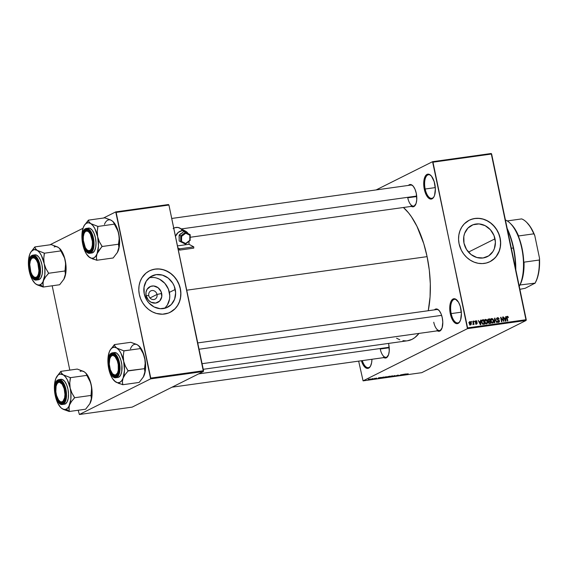 <?xml version="1.0" encoding="UTF-8"?>
<svg xmlns="http://www.w3.org/2000/svg" width="568" height="568" viewBox="0 0 568 568"><rect width="100%" height="100%" fill="white"/><g stroke="black" fill="none" stroke-linecap="round" stroke-linejoin="round"><path stroke-width="0.85" d="M425.162 189.016A11.914 5.325 -97.9 0 0 434.009 196.684A11.914 5.325 82.1 0 1 431.779 198.331A11.914 5.325 82.1 0 1 425.162 189.016L435.301 187.596L425.162 189.016A11.914 5.325 82.1 0 1 428.485 174.731A11.914 5.325 82.1 0 1 431.084 175.704A11.914 5.325 -97.9 0 0 425.716 177.372A11.914 5.325 -97.9 0 0 425.162 189.016L424.296 189.236L425.162 189.016M434.79 183.989A12.574 5.623 82.1 0 1 433.831 197.011A12.574 5.623 82.1 0 1 424.296 189.236L423.764 182.016L424.509 177.926L426.021 175.157L426.994 174.411L429.195 174.333L431.453 176.13L434.193 181.653L435.365 188.853L434.577 195.3L433.909 196.876L432.092 198.814L429.891 198.885L426.596 195.569L424.296 189.236A12.574 5.623 82.1 0 1 424.97 176.754A12.574 5.623 82.1 0 1 430.821 175.434A12.574 5.623 82.1 0 1 434.79 183.989M362.313 360.616A11.914 5.325 -97.9 0 0 370.577 366.012A11.914 5.325 82.1 0 1 368.348 367.659A11.914 5.325 82.1 0 1 362.313 360.616M371.941 359.274A12.574 5.623 82.1 0 1 370.4 366.339A12.574 5.623 82.1 0 1 361.418 360.744L364.202 366.424L366.459 368.213L367.588 368.419L368.66 368.142L370.471 366.211L371.621 362.711L371.941 359.274M451.184 313.6A11.914 5.325 -97.9 0 0 460.037 321.268A11.914 5.325 82.1 0 1 457.808 322.915A11.914 5.325 82.1 0 1 451.184 313.6L461.33 312.18L451.184 313.6A11.914 5.325 82.1 0 1 454.506 299.315A11.914 5.325 82.1 0 1 457.105 300.287A11.914 5.325 -97.9 0 0 451.745 301.956A11.914 5.325 -97.9 0 0 451.184 313.6L450.325 313.82L451.184 313.6M460.818 308.573A12.574 5.623 82.1 0 1 459.86 321.594A12.574 5.623 82.1 0 1 450.325 313.82L449.792 306.599L450.538 302.51L452.05 299.741L453.023 298.995L455.224 298.917L458.518 302.233L460.222 306.237L461.394 313.437L460.605 319.883L459.093 322.645L458.12 323.398L455.919 323.469L452.625 320.153L450.325 313.82A12.574 5.623 82.1 0 1 450.999 301.338A12.574 5.623 82.1 0 1 456.842 300.018A12.574 5.623 82.1 0 1 460.818 308.573M148.795 295.608A4.636 4.097 63.4 0 0 153.836 299.535A4.636 4.097 63.4 0 0 157.002 294.465L161.667 293.457A8.79 7.774 -116.6 0 1 155.66 303.071A8.79 7.774 -116.6 0 1 146.09 295.63L148.795 295.608A4.636 4.097 -116.6 0 1 150.825 290.894A4.636 4.097 -116.6 0 1 157.002 294.465A4.636 4.097 -116.6 0 1 154.972 299.18A4.636 4.097 -116.6 0 1 148.795 295.608L146.09 295.63L146.004 292.286L147.112 289.282L150.612 286.393L153.651 285.967L158.124 287.749L161.17 291.817L161.759 296.801L159.686 301.033L155.66 303.071L151.031 302.24L148.397 300.188L146.09 295.63A8.79 7.774 -116.6 0 1 152.096 286.016A8.79 7.774 -116.6 0 1 161.667 293.457L157.002 294.465L149.973 297.98L157.002 294.465A4.636 4.097 63.4 0 0 151.954 290.539A4.636 4.097 63.4 0 0 148.795 295.608M164.457 308.381A17.501 15.485 63.4 0 0 169.385 292.378L175.242 289.453A17.501 15.485 -116.6 0 1 167.56 307.267A17.501 15.485 -116.6 0 1 144.229 293.784L144.052 287.117L146.26 281.139L150.52 276.758L156.186 274.635L162.391 275.104L168.192 278.079L172.7 283.12L174.248 286.18L175.633 292.804L174.596 299.251L171.295 304.533L166.239 307.849L160.19 308.694L154.07 306.94L148.809 302.851L146.764 300.117L144.229 293.784A17.501 15.485 -116.6 0 1 151.904 275.963A17.501 15.485 -116.6 0 1 175.242 289.453L169.385 292.378A17.501 15.485 63.4 0 0 149.157 277.78M151.123 270.134L155.036 269.14L159.132 269.012L163.25 269.757L167.233 271.334L170.925 273.698L174.191 276.744L176.904 280.365L178.948 284.419L180.262 288.75L180.78 293.187L180.496 297.568L179.41 301.722L177.571 305.485L175.043 308.715L170.151 312.308A23.167 20.491 63.4 0 0 180.262 288.75L180.368 288.693A23.167 20.491 -116.6 0 1 170.208 312.279A23.167 20.491 -116.6 0 1 139.316 294.43L140.63 298.761L142.674 302.808L145.387 306.429L148.653 309.482L152.345 311.839L156.328 313.422L162.505 314.21L168.455 313.046L172.04 311.228L175.15 308.658L177.677 305.428L179.516 301.665L180.603 297.518L180.894 293.138L180.368 288.693L179.062 284.369L177.01 280.315L174.305 276.694L171.039 273.641L165.38 270.389L161.312 269.218L157.18 268.912L153.161 269.473L149.391 270.886L146.026 273.087L142.007 277.695L140.168 281.458L139.082 285.605L138.798 289.985L139.316 294.43A23.167 20.491 -116.6 0 1 149.476 270.844A23.167 20.491 -116.6 0 1 180.368 288.693L180.262 288.75A23.167 20.491 63.4 0 0 149.427 270.865M495.005 238.83A17.501 15.485 -116.6 0 1 487.33 256.651A17.501 15.485 -116.6 0 1 463.992 243.161L463.815 236.501L464.638 233.363L467.94 228.08L472.995 224.765L479.044 223.92L485.164 225.674L490.425 229.763L494.018 235.564L495.402 242.188L494.366 248.628L492.974 251.475L488.714 255.856L483.048 257.978L476.843 257.51L471.042 254.535L466.534 249.494L463.992 243.161A17.501 15.485 -116.6 0 1 471.674 225.34A17.501 15.485 -116.6 0 1 495.005 238.83L468.465 252.107L495.005 238.83M470.893 219.511L474.805 218.517L478.902 218.396L483.02 219.134L487.003 220.718L490.695 223.075L493.961 226.128L496.666 229.749L498.718 233.803L500.025 238.127L500.55 242.571L500.259 246.952L499.18 251.099L496.155 256.551L493.315 259.469L489.921 261.692A23.167 20.491 63.4 0 0 500.025 238.127L500.138 238.077A23.167 20.491 -116.6 0 1 489.978 261.663A23.167 20.491 -116.6 0 1 459.086 243.807L461.33 250.211L463.722 254.066L466.726 257.418L470.219 260.137L474.074 262.118L478.149 263.282L482.275 263.587L486.293 263.027L490.063 261.621L494.92 258.035L497.447 254.805L499.286 251.042L500.373 246.895L500.656 242.515L500.138 238.077L498.825 233.746L496.78 229.692L492.499 224.466L489.005 221.747L485.143 219.766L481.075 218.602L476.95 218.289L472.924 218.85L469.161 220.263L464.305 223.842L461.777 227.072L459.938 230.835L458.852 234.989L458.561 239.369L459.086 243.807A23.167 20.491 -116.6 0 1 469.246 220.221A23.167 20.491 -116.6 0 1 500.138 238.077L500.025 238.127A23.167 20.491 63.4 0 0 469.189 220.249M380.24 349.015A10.593 4.736 -97.9 0 0 388.086 355.859A10.593 4.736 82.1 0 1 386.126 357.293A10.593 4.736 82.1 0 1 380.24 349.015L389.222 347.758L380.24 349.015M383.357 357.265L385.395 358.053L386.354 357.804L388.576 354.659L389.243 350.996L388.768 344.535A11.253 5.027 82.1 0 0 388.505 343.42L388.768 344.535A11.253 5.027 82.1 0 1 387.909 356.193A11.253 5.027 82.1 0 1 383.854 357.606M407.753 197.792A10.593 4.736 -97.9 0 0 415.599 204.643A10.593 4.736 82.1 0 1 413.632 206.07A10.593 4.736 82.1 0 1 407.753 197.792L416.735 196.542L407.753 197.792M413.241 186.169L412.723 185.665A11.253 5.027 82.1 0 0 408.435 185.409L409.301 184.749L411.275 184.678L413.291 186.283L415.045 189.321L416.273 193.319A11.253 5.027 82.1 0 1 415.421 204.97A11.253 5.027 82.1 0 1 411.367 206.39M433.753 322.248A10.593 4.736 -97.9 0 0 441.599 329.092A10.593 4.736 82.1 0 1 439.632 330.526A10.593 4.736 82.1 0 1 433.753 322.248M434.428 309.872L435.301 309.205L437.275 309.134L439.291 310.739L441.045 313.77L442.273 317.775A11.253 5.027 82.1 0 1 441.421 329.426A11.253 5.027 82.1 0 1 437.367 330.846M186.723 290.198L427.093 256.637A70.169 31.361 -97.9 0 0 403.415 207.498L408.47 212.787L411.431 216.777L416.933 226.277L423.756 243.636L427.093 256.637L186.723 290.198M376.13 189.925L432.575 161.688L491.221 153.502L432.575 161.688L376.13 189.925M467.45 328.659L526.096 320.466L421.726 372.672L363.08 380.858L467.45 328.659L432.979 162.192L491.625 154.006L526.238 319.692L467.592 327.878L432.575 161.688L432.979 162.192L491.625 154.006L491.221 153.502L526.096 320.466L526.238 319.692L467.592 327.878L467.45 328.659L363.08 380.858L358.656 361.127L363.08 380.858L421.726 372.672L526.096 320.466L467.45 328.659M370.308 378.948L368.27 379.665L370.62 379.161M373.353 378.529L371.195 379.317L373.353 378.529M376.307 378.11L374.355 378.863L376.761 378.21M382.924 377.195L380.155 378.167L382.079 378.011L384.018 377.038L380.532 377.883L382.079 378.011L384.018 377.038L382.924 377.195M388.988 376.35L386.389 377.329L388.214 377.152L390.145 376.186L386.51 377.216L388.214 377.152L390.145 376.186L388.988 376.35M394.98 375.512L391.877 376.641L394.959 375.597L394.519 376.272L394.98 375.512L391.877 376.641L394.959 375.597L394.519 376.272L394.98 375.512M402.939 374.397L399.034 375.64L400.958 374.816L401.384 375.313L402.939 374.397L399.034 375.64L400.958 374.816L401.384 375.313L402.939 374.397M408.151 373.709L404.899 374.823L407.909 373.914M406.07 373.964L403.741 374.284L402.996 375.086L406.461 373.907L403.741 374.284L402.996 375.086L406.07 373.964M397.998 375.079L395.42 376.094L398.58 375.235M392.914 375.902L389.449 376.747L391.664 376.548L392.928 375.952L392.14 375.895L389.712 376.591L390.159 376.889L392.616 376.179M386.78 376.754L383.315 377.606L385.537 377.408L386.794 376.811L386.013 376.754L383.585 377.45L384.025 377.748L386.488 377.038M380.901 377.479L378.579 377.798L377.834 378.6L381.298 377.422L378.579 377.798L377.834 378.6L380.901 377.479M374.418 378.38L374.788 378.331L374.418 378.38M371.855 378.735L372.232 378.686L371.855 378.735M368.341 379.232L368.71 379.175L368.341 379.232M471.504 321.381L472.015 321.971L471.504 321.381M474.067 321.026L474.571 321.616L474.067 321.026M480.549 320.118L480.507 321.509L479.214 321.687L478.22 320.444L480.35 324.775L480.748 324.719L480.94 320.068L480.549 320.118L480.507 321.509L479.214 321.687L478.22 320.444L480.35 324.775L480.748 324.719L480.94 320.068L480.549 320.118M485.619 319.351L484.696 320.189L484.66 321.857L486.584 323.966L487.529 321.396L487.181 321.573L487.529 321.396L486.719 319.77L485.313 319.443L484.568 321.005L485.278 323.313L486.762 323.923L487.564 322.979L487.429 320.998L486.84 319.905L485.285 319.45M491.753 318.492L490.83 319.33L490.795 320.998L492.712 323.107L493.663 320.544L493.315 320.714L493.663 320.544L492.846 318.918L491.597 318.527L490.766 319.528L490.837 321.19L491.639 322.716L492.889 323.071L493.691 322.12L493.556 320.139L492.974 319.053L491.419 318.598M497.611 317.675L496.716 319.145L499.066 320.934L497.838 322.099L498.519 321.758L497.248 321.154L498.64 322.283L499.442 320.899L496.744 319.259L497.682 318.208L499.158 319.024L497.611 317.675L496.837 318.158L496.815 319.464L498.818 320.466L499.08 321.232L498.363 321.765L497.234 321.097L497.93 322.155L498.853 322.233L499.435 321.609L499.286 320.466L497.362 319.557L497.064 318.84L497.774 318.201L498.803 319.131L499.08 318.74L498.271 317.76L497.206 317.796M505.719 316.603L505.676 317.995L504.384 318.172L503.39 316.93L505.52 321.261L505.91 321.204L506.109 316.553L505.719 316.603L505.676 317.995L504.384 318.172L503.39 316.93L505.52 321.261L505.91 321.204L506.109 316.553L505.719 316.603M507.316 316.319L506.784 317.945L507.423 320.991L507.792 320.941L507.146 317.853L506.798 318.03L507.075 317.249L506.699 317.434L507.409 316.852L508.417 317.611L507.664 316.348L506.706 316.944L507.423 320.991L507.792 320.941L507.082 317.171L507.543 316.859L508.417 317.611L507.962 316.561L507.359 316.859L507.962 316.561L507.075 316.397M502.588 317.043L503.34 320.643L500.614 317.32L501.558 321.815L501.927 321.758L501.175 318.158L503.901 321.488L502.964 316.994L502.588 317.043L503.34 320.643L500.614 317.32L501.558 321.815L501.927 321.758L501.175 318.158L503.901 321.488L502.964 316.994L502.588 317.043M494.629 318.151L494.394 322.816L494.785 322.759L494.941 318.648L496.652 322.496L497.035 322.446L494.629 318.151L494.394 322.816L494.785 322.759L494.941 318.648L496.652 322.496L497.035 322.446L494.629 318.151M488.636 318.989L487.777 320.466L488.515 321.502L488.31 322.496L489.573 323.483L490.731 323.327L489.793 318.833L488.182 319.124L487.77 319.692L488.473 322.936L489.154 323.483L490.731 323.327L489.793 318.833L488.182 319.124M482.566 319.841L481.628 322.304L482.949 324.328L484.603 324.179L483.659 319.685L481.707 320.395L482.047 323.504L482.949 324.328L484.603 324.179L483.659 319.685L482.111 319.976M475.913 320.707L475.231 321.886L476.928 323.156L475.956 323.916L476.524 323.625L475.601 323.334L476.637 324.094L477.283 323.043L475.238 321.928L475.984 321.176L477.042 321.63L475.913 320.707L475.203 321.481L475.508 322.475L476.864 323.014L476.609 323.611L475.579 323.277L476.722 324.079L477.226 322.851L475.579 321.545L476.105 321.168L477.042 321.63L476.502 320.821L475.622 320.792M473.002 321.176L473.201 324.569L473.57 323.923L474.053 324.392L473.371 321.119L473.002 321.176L473.421 323.547L472.86 324.442L473.57 323.923L474.053 324.392L473.371 321.119L473.002 321.176M469.921 321.545L469.239 323.412L470.631 324.931L471.312 323.093L470.964 323.263L471.312 323.093L469.921 321.545L469.204 322.262L469.239 323.412L469.771 324.584L470.758 324.903L471.383 324.009L471.156 322.532L470.567 321.708L469.665 321.623M150.619 378.87L203.401 371.5L132.159 407.128L79.378 414.498L150.619 378.87L116.149 212.404L168.93 205.034L203.543 370.719L150.761 378.089L115.737 211.899L168.518 204.53L115.737 211.899L103.461 218.041L115.737 211.899L116.149 212.404L168.93 205.034L203.401 371.5L203.543 370.719L150.761 378.089L150.619 378.87L79.378 414.498L78.185 410.238L79.378 414.498L132.159 407.128L203.401 371.5L150.619 378.87M69.807 370.116L52.185 285.789L69.807 370.116M49.956 244.801L82.999 228.279L49.956 244.801M203.245 369.292L407.533 340.764A70.169 31.361 -97.9 0 0 419.006 333.409L414.846 337.584L412.048 339.344L407.49 340.772M428.258 310.724A70.169 31.361 -97.9 0 0 427.093 256.637L429.309 270.198L430.31 283.801L430.061 296.922L428.258 310.724M434.435 309.865A11.253 5.027 82.1 0 1 438.723 310.121A11.253 5.027 82.1 0 1 442.273 317.775L442.791 322.127L442.089 327.892L439.866 331.037L438.901 331.286L436.87 330.505M412.723 185.665A11.253 5.027 82.1 0 1 416.273 193.319L416.756 199.78L416.088 203.436L413.866 206.582L411.892 206.653L410.87 206.049M406.063 340.892L402.939 340.665M399.765 339.763L396.57 338.209M171.735 218.46L410.707 185.097A10.593 4.736 82.1 0 1 412.986 185.935M197.735 342.916L436.707 309.546A10.593 4.736 82.1 0 1 438.986 310.391M165.444 307.458L167.354 305.023L169.562 299.045L169.782 295.736L168.398 289.112L164.805 283.311L159.544 279.222L156.534 278.029M153.424 277.468L150.335 277.567M507.075 317.249L507.409 316.852M505.712 316.752L506.109 316.553L505.712 316.752M504.206 318.598L505.676 317.995L504.206 318.598M505.655 318.534L505.335 320.892L504.32 318.833L505.655 318.534L505.591 320.771L504.618 318.683L505.655 318.534M500.642 317.448L501.019 317.264L500.642 317.448M496.801 318.222L497.263 318.364M496.304 318.84L497.682 318.208M498.377 321.878L498.285 322.276M497.675 322.233L498.519 321.758M497.291 318.378L496.766 318.215M498.242 322.375L498.37 321.694M494.621 318.286L494.991 318.101L494.621 318.286M494.558 319.571L494.927 319.379L494.558 319.571M490.645 319.046L491.867 319.606M491.611 319.344L490.816 319.038M493.287 320.586L492.605 322.581L491.916 322.929L492.605 322.581L491.192 322.127L491.171 320.963L490.823 321.133L491.867 319.017L493.287 320.586L493.173 322.212L492.002 322.439L491.199 321.09L491.235 319.5L492.399 319.124L493.287 320.586M491.76 323.057L492.605 322.581M488.757 321.538L489.857 320.984L488.757 321.538M488.657 321.076L487.805 320.586L488.366 319.628L487.735 319.94L489.531 319.408L489.857 320.984L488.395 321.452L489.119 321.083L488.146 320.416L488.324 319.656L489.531 319.408L489.857 320.984L488.643 321.076M489.147 323.405L490.248 322.851L489.147 323.405M489.971 321.509L490.248 322.851L488.814 323.334L489.602 322.943L488.324 322.546L488.885 321.701L488.288 321.999L489.971 321.509L490.248 322.851L489.076 322.943L488.665 322.375L488.885 321.701L489.971 321.509M484.518 319.905L485.739 320.459M485.477 320.203L484.681 319.89M487.159 321.445L486.471 323.44L485.782 323.781L486.471 323.44L485.065 322.986L485.413 322.809L485.036 321.815L484.696 321.985L485.732 319.876L487.188 321.594L486.961 323.185L485.867 323.291L485.036 321.815L485.178 320.238L486.265 319.976L487.159 321.445M484.383 320.501L485.732 319.876M483.013 324.257L484.121 323.71L483.013 324.257M482.914 323.788L482.431 324.023L482.906 323.781L482.005 322.262L481.657 322.432L481.927 321.14L481.522 321.346L483.396 320.26L484.121 323.71L482.658 324.2L483.46 323.803L482.289 323.142L481.934 321.062L483.396 320.26L484.121 323.71L482.906 323.781M481.21 321.026L482.729 320.359M480.549 320.26L480.94 320.068L480.549 320.26M479.044 322.113L480.507 321.509L479.044 322.113M480.492 322.049L480.173 324.406L479.158 322.34L480.492 322.049L480.421 324.285L479.456 322.198L480.492 322.049M475.586 321.758L475.984 321.176M476.928 323.156L476.524 323.625M476.098 324.3L476.204 323.781M472.86 324.278L473.57 323.923L472.86 324.278M473.25 324.562L473.57 323.923M473.421 323.547L473.151 323.98M470.141 325.038L470.276 324.562M470.943 323.142L469.963 324.747L470.538 324.463L469.26 323.504L470.006 322.013L471 323.54L470.78 324.349L470.02 324.25L469.708 322.198L470.375 322.099L470.943 323.142M469.573 324.974L470.538 324.463M468.77 322.603L470.006 322.013M490.518 319.649L491.867 319.017M488.366 319.628L488.736 319.514M485.626 323.909L486.471 323.44M403.379 374.958L403.72 374.305L404.814 374.426L403.372 374.965M401.242 374.639L401.384 375.313L401.242 374.639M401.278 374.631L401.391 375.171L401.278 374.631M397.742 375.2L398.182 375.299M397.671 375.647L396.649 375.469M395.534 375.931L396.081 376.066M396.294 375.952L395.931 375.867M389.712 376.591L390.159 376.889M392.247 376.229L389.769 376.57L391.906 375.931L392.247 376.229L391.274 376.591L389.896 376.648L392.474 375.86M386.51 377.216L387.056 377.315M388.64 376.804L386.9 377.067L388.64 376.804M389.549 376.35L387.639 376.648L389.549 376.35M387.419 377.18L386.915 377.145M383.585 377.45L384.025 377.748M386.119 377.088L383.67 377.599L385.771 376.79L385.814 377.223L383.67 377.606L385.786 376.868M381.021 378.075L380.88 377.72L383.414 377.209L381.937 377.947L380.901 377.826L383.4 377.131L381.007 378.075M378.21 378.473L378.558 377.819L379.651 377.94L378.203 378.48M376.108 378.515L375.618 378.43M374.404 378.757L374.866 378.835M374.951 378.458L375.356 378.558M370.251 379.218L368.895 379.303L370.435 378.927M390.379 376.776L389.804 376.74M391.92 376.009L392.509 376.023M388.136 376.79L387.66 376.733M384.252 377.635L383.627 377.429M370.102 379.048L370.464 379.069M513.302 247.982A47.662 21.3 82.1 0 1 515.517 268.366A47.662 21.3 -97.9 0 0 513.302 247.982L511.321 248.259L513.302 247.982A47.662 21.3 -97.9 0 0 507.387 229.451A47.662 21.3 82.1 0 1 513.302 247.982L513.302 247.982M515.801 269.708A46.995 21.009 -97.9 0 0 513.614 248.038L515.091 257.126L515.801 269.708M507.188 228.492L511.377 239.334L513.614 248.038A46.995 21.009 -97.9 0 0 507.188 228.492M110.817 220.107L104.775 217.856L88.352 220.15L104.775 217.856L110.511 219.894L112.947 221.492L117.079 228.918L118.783 233.853L119.181 238.986L118.471 244.375L118.889 247.392L117.349 252.526L113.16 257.978L96.737 260.272L96.382 257.091L97.078 253.719L95.637 256.353L93.834 257.915L91.775 258.284L89.609 257.453A17.906 8.002 82.1 0 1 88.388 256.452L89.609 257.453L86.485 254.081L84.689 250.637L82.325 241.975L82.062 232.923L83.326 227.363A17.906 8.002 82.1 0 1 84.092 225.73A17.906 8.002 82.1 0 1 86.57 223.167L88.381 220.27A20.554 9.187 -97.9 0 0 88.288 220.313L84.142 225.638M84.092 225.73L88.288 220.313A20.554 9.187 82.1 0 1 88.381 220.27L86.57 223.167L88.629 222.791L90.795 223.622L89.048 221.96L88.473 220.221A20.554 9.187 -97.9 0 0 88.381 220.27A20.554 9.187 82.1 0 1 88.473 220.221L89.048 221.96L92.918 225.61L94.856 228.613L97.668 236.799L97.27 231.673L97.923 226.44L90.795 223.622A17.906 8.002 82.1 0 1 97.668 236.799L98.484 245.987L97.078 253.719L99.073 250.183L102.112 246.505L99.372 241.741L97.668 236.799A17.906 8.002 82.1 0 1 97.078 253.719A17.906 8.002 82.1 0 1 89.609 257.453L96.737 260.272L113.16 257.978L117.42 252.398A17.906 8.002 -97.9 0 0 118.194 250.765L117.413 252.412M90.589 251.056A10.593 4.736 -97.9 0 0 91.867 249.842A10.593 4.736 82.1 0 1 90.589 251.056A10.593 4.736 82.1 0 1 89.907 251.276A10.593 4.736 82.1 0 1 87.103 249.927A10.593 4.736 -97.9 0 0 90.589 251.056L90.135 251.78L90.589 251.056M84.653 232.355A10.593 4.736 82.1 0 1 86.293 230.509A10.593 4.736 -97.9 0 0 84.653 232.355A10.593 4.736 82.1 0 1 86.975 230.296A10.593 4.736 82.1 0 1 89.261 231.133A10.593 4.736 -97.9 0 0 86.293 230.509L85.576 229.948A11.253 5.027 82.1 0 1 88.998 230.864A11.253 5.027 82.1 0 1 92.84 240.172A11.253 5.027 82.1 0 1 91.689 250.176A11.253 5.027 82.1 0 1 90.135 251.78L88.168 251.851L85.221 248.883L83.695 245.298L82.807 241.038L82.687 236.749L83.354 233.093L84.703 230.615L86.535 229.699L88.565 230.487L90.489 232.852L92.016 236.43L92.903 240.69L92.79 246.924L91.76 250.055L90.135 251.78A11.253 5.027 82.1 0 1 83.162 243.21A11.253 5.027 82.1 0 1 85.576 229.948L86.293 230.509A10.593 4.736 82.1 0 1 86.975 230.296A10.593 4.736 82.1 0 1 89.261 231.133A10.593 4.736 -97.9 0 0 84.831 232.028L84.469 232.653A9.926 4.438 82.1 0 1 89.098 232.284A9.926 4.438 82.1 0 1 92.371 241.272L92.96 241.237L92.371 241.272L92.371 245.007L91.689 248.117L90.426 250.119L88.764 250.708L86.968 249.806L85.306 247.541L83.34 240.456A9.926 4.438 82.1 0 1 84.469 232.653M91.675 253.016L92.747 252.739A12.574 5.623 -97.9 0 1 91.938 252.994L89.943 253.271L90.759 253.016L90.326 252.682C88.061 254.556 85.548 251.461 82.772 243.409C81.977 234.364 82.843 229.578 85.385 229.046L85.662 228.613A12.574 5.623 82.1 0 1 86.471 228.357A12.574 5.623 82.1 0 1 93.628 239.114A12.574 5.623 82.1 0 1 90.759 253.016A12.574 5.623 82.1 0 1 89.943 253.271C83.006 254.826 78.987 231.261 85.562 228.648L83.631 230.92L82.516 234.307L82.388 241.052L83.354 245.66L85.001 249.544L87.082 252.1L89.282 252.952L90.326 252.682L92.08 250.807L93.45 245.319L93.322 240.676L92.357 236.068L89.701 230.714L87.522 228.975L85.385 229.046C87.65 227.179 90.163 230.267 92.939 238.326C93.734 247.364 92.868 252.149 90.326 252.682L92.747 252.739L90.759 253.016L93.237 249.508L93.755 239.909L90.291 230.558L86.471 228.357L85.555 228.648L88.459 228.08A12.574 5.623 -97.9 0 1 95.623 238.83A12.574 5.623 -97.9 0 1 92.747 252.739L94.565 250.807L95.715 247.307L96.02 242.784L95.445 237.914L94.075 233.448L92.108 230.054L89.85 228.258L88.445 228.087M113.039 221.584A17.906 8.002 -97.9 0 1 113.131 221.676A17.906 8.002 -97.9 0 1 118.783 233.853L119.181 238.986L118.534 244.212L102.112 246.505L118.534 244.212L118.889 247.392L118.194 250.765A17.906 8.002 -97.9 0 0 118.783 233.853L115.971 225.666L114.026 222.663L111.903 220.675L113.65 222.344L114.346 224.154L97.923 226.44L114.346 224.154L118.08 231.332L119.472 238.475L119.159 247.236L117.349 252.526M88.388 256.452A17.906 8.002 82.1 0 1 82.729 244.275A17.906 8.002 82.1 0 1 83.326 227.363L84.76 224.722L86.57 223.167A17.906 8.002 82.1 0 1 90.795 223.622L97.81 226.369A20.554 9.187 82.1 0 1 97.973 226.682A20.554 9.187 -97.9 0 0 97.81 226.369L97.27 231.673L97.668 236.799L99.372 241.741L102.062 246.263A20.554 9.187 82.1 0 1 102.048 246.668A20.554 9.187 -97.9 0 0 102.062 246.263L97.078 253.719L96.382 257.091L96.801 260.108A20.554 9.187 82.1 0 1 96.624 260.194A20.554 9.187 -97.9 0 0 96.801 260.108L92.655 258.937L88.544 256.608M82.729 244.275L83.439 246.81M111.903 220.675A17.906 8.002 -97.9 0 0 104.434 224.41M181.362 228.918L416.692 196.059L181.362 228.918M86.847 249.693A9.926 4.438 82.1 0 1 83.34 240.456L83.34 236.721L84.021 233.618L85.285 231.616L86.947 231.02L88.743 231.929L90.404 234.194L92.371 241.272A9.926 4.438 82.1 0 1 86.847 249.693L87.365 250.197A10.593 4.736 -97.9 0 0 91.867 249.842A10.593 4.736 82.1 0 1 89.907 251.276A10.593 4.736 82.1 0 1 87.103 249.927M33.334 276.453A9.926 4.438 82.1 0 1 30.842 272.051L32.248 275.082L33.974 276.978L35.763 277.454L37.332 276.438L38.447 274.074L38.936 270.73L37.85 263.211A9.926 4.438 82.1 0 1 38.29 274.585A9.926 4.438 82.1 0 1 33.334 276.453L33.86 276.964A10.593 4.736 -97.9 0 0 38.361 276.602A10.593 4.736 82.1 0 1 36.395 278.036A10.593 4.736 82.1 0 1 33.597 276.687A10.593 4.736 -97.9 0 0 37.076 277.823L36.622 278.547A11.253 5.027 82.1 0 1 29.65 269.977A11.253 5.027 82.1 0 1 32.064 256.715L32.788 257.276A10.593 4.736 -97.9 0 0 31.141 259.122A10.593 4.736 82.1 0 1 33.469 257.055A10.593 4.736 82.1 0 1 35.748 257.9A10.593 4.736 -97.9 0 0 31.318 258.788L30.956 259.42A9.926 4.438 82.1 0 1 37.85 263.211L38.425 262.949L37.85 263.211L36.444 260.179L34.712 258.277L32.93 257.801L31.361 258.823L30.246 261.188L29.756 264.525L30.842 272.051A9.926 4.438 82.1 0 1 30.956 259.42M117.938 360.637L117.363 360.9A9.926 4.438 82.1 0 1 117.796 372.274A9.926 4.438 82.1 0 1 112.847 374.149A9.926 4.438 82.1 0 1 110.348 369.74L112.599 373.886L115.268 375.15L117.469 373.098L118.286 370.187L118.236 364.606L117.363 360.9L115.112 356.754L113.323 355.547L112.436 355.49L110.867 356.512L109.752 358.877L109.283 364.102L110.348 369.74A9.926 4.438 82.1 0 1 110.469 357.109A9.926 4.438 82.1 0 1 117.363 360.9L117.938 360.637M112.847 374.149L113.366 374.653A10.593 4.736 -97.9 0 0 117.867 374.298A10.593 4.736 82.1 0 1 115.907 375.725A10.593 4.736 82.1 0 1 113.103 374.383A10.593 4.736 -97.9 0 0 116.589 375.512A10.593 4.736 -97.9 0 0 117.867 374.298A10.593 4.736 82.1 0 1 116.589 375.512A10.593 4.736 82.1 0 1 115.907 375.725A10.593 4.736 82.1 0 1 113.103 374.383M441.641 315.361L199.056 349.235L441.641 315.361M110.653 356.81A10.593 4.736 82.1 0 1 112.294 354.964A10.593 4.736 82.1 0 1 112.975 354.751A10.593 4.736 82.1 0 1 115.261 355.589A10.593 4.736 -97.9 0 0 112.294 354.964A10.593 4.736 -97.9 0 0 110.653 356.81A10.593 4.736 82.1 0 1 112.975 354.751A10.593 4.736 82.1 0 1 115.261 355.589A10.593 4.736 -97.9 0 0 110.831 356.477L110.469 357.109M65.455 392.452L64.858 392.495A9.926 4.438 82.1 0 1 59.335 400.909A9.926 4.438 82.1 0 1 55.834 391.679L56.083 386.275L57.077 383.67L58.568 382.349L59.434 382.243L62.097 384.124L64.163 388.697L64.951 394.405L64.603 397.891L62.913 401.335L61.259 401.931L60.357 401.661L58.596 400.042L56.523 395.477L55.834 391.679A9.926 4.438 82.1 0 1 56.956 383.876A9.926 4.438 82.1 0 1 61.585 383.499A9.926 4.438 82.1 0 1 64.858 392.495L65.455 392.452M59.335 400.909L59.86 401.42A10.593 4.736 -97.9 0 0 64.362 401.058A10.593 4.736 82.1 0 1 62.395 402.492A10.593 4.736 82.1 0 1 59.597 401.143A10.593 4.736 -97.9 0 0 63.076 402.279L62.622 403.003A11.253 5.027 82.1 0 1 55.65 394.433A11.253 5.027 82.1 0 1 58.064 381.171L58.788 381.731A10.593 4.736 -97.9 0 0 57.141 383.577A10.593 4.736 82.1 0 1 59.47 381.511A10.593 4.736 82.1 0 1 61.749 382.356A10.593 4.736 -97.9 0 0 57.318 383.244L56.956 383.876M389.179 347.275L198.63 373.886L389.179 347.275M518.96 286.783L519.322 286.151A36.409 16.273 -97.9 0 0 519.94 284.987L519.308 286.18M510.604 223.707A35.748 15.975 82.1 0 1 518.563 235.961L517.64 234.428L520.174 241.095L522.098 248.45L523.32 256.154L523.788 263.85A36.409 16.273 -97.9 0 0 517.64 234.428L518.563 235.961A35.748 15.975 -97.9 0 0 511.122 224.19L510.078 223.181A37.069 16.571 82.1 0 1 519.259 286.251A37.069 16.571 -97.9 0 0 521.786 248.394A37.069 16.571 -97.9 0 0 505.413 219.986A37.069 16.571 82.1 0 1 510.078 223.181M524.037 262.153L523.788 263.85L524.037 262.153A35.748 15.975 82.1 0 1 519.834 285.257A35.748 15.975 -97.9 0 0 524.037 262.153L539.288 260.023L524.037 262.153M535.084 283.127L519.94 284.987L535.084 283.127L525.187 288.288L519.897 289.311L525.187 288.288L535.084 283.127A35.748 15.975 -97.9 0 0 539.288 260.023A35.748 15.975 82.1 0 1 535.084 283.127L534.893 283.432M535.035 283.212L535.29 282.765A35.081 15.684 -97.9 0 0 539.494 258.135L534.779 235.557A35.081 15.684 -97.9 0 0 526.884 222.571L530.335 226.802L534.779 235.557L533.813 233.831L518.563 235.961L533.813 233.831A35.748 15.975 -97.9 0 0 521.665 218.907L507.245 220.924L521.665 218.907A35.748 15.975 82.1 0 1 526.366 222.067A35.748 15.975 82.1 0 1 533.813 233.831L534.779 235.557L539.494 258.135L539.501 265.689L538.705 272.64L537.143 278.661L535.276 282.793M57.311 246.874L51.269 244.623L34.847 246.917L51.269 244.623L58.397 247.442A17.906 8.002 -97.9 0 0 54.173 246.981M43.054 282.218L43.566 280.478A17.906 8.002 82.1 0 1 40.321 284.674L43.203 286.918A20.554 9.187 -97.9 0 0 43.289 286.868L42.87 283.858L43.566 280.478L45.561 276.943L48.599 273.272L65.022 270.979L65.377 274.159L63.836 279.293L59.647 284.745L43.225 287.039L43.054 282.218M31.141 259.122A10.593 4.736 82.1 0 1 32.788 257.276L32.064 256.715A11.253 5.027 82.1 0 1 35.486 257.631A11.253 5.027 82.1 0 1 39.327 266.932A11.253 5.027 82.1 0 1 38.184 276.935A11.253 5.027 82.1 0 1 36.622 278.547L35.663 278.796L33.633 278.015L31.709 275.65L30.189 272.065L29.295 267.805L29.174 263.516L30.445 258.44L31.19 257.382L33.022 256.466L35.053 257.247L36.984 259.611L38.503 263.197L39.391 267.457L39.511 271.745L38.851 275.402L37.495 277.88L36.622 278.547L37.076 277.823A10.593 4.736 -97.9 0 0 38.361 276.602A10.593 4.736 82.1 0 1 37.076 277.823A10.593 4.736 82.1 0 1 36.395 278.036A10.593 4.736 82.1 0 1 33.597 276.687M38.17 279.783L39.242 279.506L37.247 279.783L39.732 276.275L40.243 266.676L36.778 257.318L32.958 255.124L31.879 255.813C34.137 253.939 36.657 257.034 39.426 265.086C40.229 274.131 39.355 278.916 36.813 279.449L39.242 279.506A12.574 5.623 -97.9 0 0 42.11 265.597A12.574 5.623 -97.9 0 0 34.953 254.847L32.958 255.124A12.574 5.623 82.1 0 1 40.115 265.874A12.574 5.623 82.1 0 1 37.247 279.783A12.574 5.623 82.1 0 1 36.437 280.038L37.247 279.783L36.813 279.449L38.567 277.575L39.682 274.188L39.81 267.443L38.844 262.835L37.197 258.951L35.117 256.395L32.916 255.543L31.879 255.813L30.118 257.687L28.748 263.176L28.883 267.819L29.841 272.427L32.497 277.78L34.684 279.52L36.813 279.449C34.549 281.316 32.035 278.228 29.266 270.169C28.464 261.131 29.337 256.346 31.879 255.813L32.149 255.38A12.574 5.623 82.1 0 1 32.958 255.124L32.049 255.408C25.475 258.021 29.493 281.586 36.437 280.038L38.432 279.761A12.574 5.623 -97.9 0 0 39.242 279.506L41.052 277.575L42.202 274.074L42.515 269.544L41.94 264.681L40.562 260.208L38.596 256.821L36.345 255.025L34.932 254.847M58.397 247.442L60.137 249.103L64.575 258.099L65.639 263.197L65.022 270.979L48.599 273.272L45.859 268.501L44.162 263.566L44.844 268.188L44.829 274.912L42.905 281.927L41.265 284.043L39.313 285.015L37.183 284.781L34.968 283.304L37.474 284.987L43.225 287.039L59.647 284.745L63.907 279.165A17.906 8.002 -97.9 0 0 64.681 277.532L63.9 279.179A17.906 8.002 -97.9 0 1 63.857 279.25M35.031 283.375L36.096 284.22A17.906 8.002 82.1 0 1 34.875 283.219L32.035 279.222L29.756 273.272L28.535 266.413L28.556 259.69L29.813 254.123L31.254 251.489L34.066 249.586L37.282 250.389L35.535 248.72L34.847 246.917L30.636 252.405M59.434 248.259L60.833 250.914L44.41 253.207L37.282 250.389L39.405 252.377L41.343 255.38L44.162 263.566L43.764 258.44L44.41 253.207L60.833 250.914L64.575 258.099L65.959 265.242L65.654 273.996L63.836 279.293M59.619 248.436L63.318 254.251L65.27 260.62L65.675 265.746L64.972 270.737L65.377 274.159L64.681 277.532A17.906 8.002 -97.9 0 0 65.27 260.62A17.906 8.002 -97.9 0 0 59.619 248.436A17.906 8.002 -97.9 0 0 59.526 248.351M32.788 257.276A10.593 4.736 82.1 0 1 33.469 257.055A10.593 4.736 82.1 0 1 35.748 257.9A10.593 4.736 -97.9 0 0 32.788 257.276M34.96 246.988A20.554 9.187 -97.9 0 0 34.783 247.08L30.587 252.49A17.906 8.002 82.1 0 1 37.282 250.389L35.535 248.72L34.783 247.08A20.554 9.187 82.1 0 1 34.96 246.988M34.875 283.219A17.906 8.002 82.1 0 1 29.224 271.035A17.906 8.002 82.1 0 1 29.813 254.123L29.813 254.123A17.906 8.002 82.1 0 1 30.587 252.49M29.224 271.035L29.926 273.57M43.111 286.961A20.554 9.187 -97.9 0 0 43.203 286.918L40.321 284.674A17.906 8.002 82.1 0 1 36.096 284.22L43.289 286.868A20.554 9.187 82.1 0 1 43.203 286.918A20.554 9.187 82.1 0 1 43.111 286.961M44.162 263.566A17.906 8.002 82.1 0 1 43.566 280.478L45.561 276.943L48.536 273.435A20.554 9.187 -97.9 0 0 48.55 273.031L45.859 268.501L44.162 263.566L43.764 258.44L44.297 253.129A20.554 9.187 82.1 0 1 44.46 253.449A20.554 9.187 -97.9 0 0 44.297 253.129L37.282 250.389A17.906 8.002 82.1 0 1 44.162 263.566M48.536 273.435L48.55 273.031A20.554 9.187 82.1 0 1 48.536 273.435M136.817 344.563L130.775 342.312L114.353 344.606L130.775 342.312L136.512 344.35L138.947 345.947L143.079 353.374L144.783 358.309L145.181 363.435L144.471 368.831L144.89 371.848L143.349 376.982L139.16 382.434L122.738 384.728L122.383 381.547L123.078 378.174L121.637 380.808L119.834 382.363L117.775 382.74L115.609 381.909A17.906 8.002 82.1 0 1 114.388 380.908L115.609 381.909L112.485 378.536L110.689 375.093L108.318 366.431L108.062 357.378L109.326 351.812A17.906 8.002 82.1 0 1 110.093 350.179A17.906 8.002 82.1 0 1 112.57 347.616L114.381 344.719A20.554 9.187 -97.9 0 0 114.289 344.769L110.142 350.094M110.093 350.179L114.289 344.769A20.554 9.187 82.1 0 1 114.381 344.719L112.57 347.616L114.629 347.247L116.795 348.077L115.048 346.409L114.473 344.677A20.554 9.187 -97.9 0 0 114.381 344.719A20.554 9.187 82.1 0 1 114.473 344.677L115.048 346.409L118.918 350.065L120.856 353.069L123.668 361.255L123.27 356.129L123.923 350.896L116.795 348.077A17.906 8.002 82.1 0 1 123.668 361.255L124.484 370.442L123.078 378.174L125.074 374.631L128.112 370.961L125.372 366.197L123.668 361.255A17.906 8.002 82.1 0 1 123.078 378.174A17.906 8.002 82.1 0 1 115.609 381.909L122.738 384.728L139.16 382.434L143.42 376.854A17.906 8.002 -97.9 0 0 144.194 375.221L143.413 376.868A17.906 8.002 -97.9 0 1 143.37 376.939M116.135 376.236L116.589 375.512L116.135 376.236L114.168 376.307L112.152 374.702L110.391 371.664L109.162 367.666L108.644 363.314L108.921 359.26L109.951 356.136L111.576 354.404A11.253 5.027 82.1 0 1 114.999 355.319A11.253 5.027 82.1 0 1 118.84 364.628A11.253 5.027 82.1 0 1 117.69 374.624A11.253 5.027 82.1 0 1 116.135 376.236A11.253 5.027 82.1 0 1 109.162 367.666A11.253 5.027 82.1 0 1 111.576 354.404L113.543 354.333L115.56 355.944L117.32 358.976L118.549 362.973L119.067 367.333L118.79 371.38L117.761 374.511L116.135 376.236M112.294 354.964L111.576 354.404L112.294 354.964M117.675 377.471L118.747 377.195A12.574 5.623 -97.9 0 1 117.938 377.45L115.943 377.727L116.752 377.471L116.326 377.138C114.061 379.012 111.548 375.917 108.772 367.858C107.977 358.82 108.843 354.034 111.385 353.502L111.655 353.069A12.574 5.623 82.1 0 1 112.471 352.813A12.574 5.623 82.1 0 1 119.628 363.563A12.574 5.623 82.1 0 1 116.752 377.471A12.574 5.623 82.1 0 1 115.943 377.727C108.999 379.275 104.988 355.71 111.562 353.097L112.471 352.813L111.555 353.104L109.631 355.376L108.516 358.763L108.389 365.508L109.354 370.116L111.001 374L113.082 376.556L115.283 377.408L116.326 377.138L118.08 375.263L119.45 369.775L119.323 365.132L118.357 360.524L115.702 355.17L113.522 353.431L111.385 353.502C113.65 351.635 116.163 354.723 118.932 362.782C119.734 371.82 118.868 376.605 116.326 377.138L118.747 377.195L116.752 377.471L119.237 373.964L119.756 364.365L116.291 355.014L112.471 352.813L114.722 352.515L116.994 353.388L119.145 356.029L120.849 360.041L121.843 364.798L121.715 371.763L120.565 375.263L118.747 377.195A12.574 5.623 -97.9 0 0 121.623 363.286A12.574 5.623 -97.9 0 0 114.459 352.536M114.388 380.908A17.906 8.002 82.1 0 1 108.729 368.731A17.906 8.002 82.1 0 1 109.326 351.812L110.76 349.178L112.57 347.616A17.906 8.002 82.1 0 1 116.795 348.077L123.81 350.825A20.554 9.187 82.1 0 1 123.973 351.138A20.554 9.187 -97.9 0 0 123.81 350.825L140.346 348.603L123.923 350.896L123.27 356.129L123.668 361.255L125.372 366.197L128.063 370.719A20.554 9.187 82.1 0 1 128.048 371.124A20.554 9.187 -97.9 0 0 128.063 370.719L144.535 368.667L128.112 370.961L125.074 374.631L123.078 378.174L122.383 381.547L122.802 384.564A20.554 9.187 82.1 0 1 122.624 384.65A20.554 9.187 -97.9 0 0 122.802 384.564L118.655 383.393L114.544 381.064M138.947 345.947L143.079 353.374L144.783 358.309L145.181 363.435L144.471 368.831L144.89 371.848L144.194 375.221A17.906 8.002 -97.9 0 0 144.783 358.309A17.906 8.002 -97.9 0 0 139.132 346.125L137.903 345.131L141.027 348.503L142.824 351.947L145.195 360.609L145.451 369.654L144.741 373.552L143.349 376.982M108.729 368.731L109.432 371.259M137.903 345.131A17.906 8.002 -97.9 0 0 130.434 348.866M83.311 371.33L77.269 369.072L60.847 371.365L77.269 369.072L84.398 371.898A17.906 8.002 -97.9 0 0 80.173 371.436M69.055 406.674L69.566 404.934A17.906 8.002 82.1 0 1 66.321 409.13L69.204 411.374A20.554 9.187 -97.9 0 0 69.289 411.324L68.87 408.314L69.566 404.934L71.561 401.399L74.6 397.728L91.022 395.435L91.377 398.615L89.836 403.749L85.647 409.201L69.225 411.495L69.055 406.674M57.141 383.577A10.593 4.736 82.1 0 1 58.788 381.731L58.064 381.171A11.253 5.027 82.1 0 1 61.486 382.086A11.253 5.027 82.1 0 1 65.327 391.387A11.253 5.027 82.1 0 1 64.184 401.391A11.253 5.027 82.1 0 1 62.622 403.003L60.655 403.067L58.639 401.462L56.182 396.514L55.295 392.261L55.174 387.972L56.438 382.896L58.064 381.171L60.03 381.1L62.054 382.704L64.503 387.653L65.391 391.913L65.512 396.201L64.851 399.858L63.495 402.336L62.622 403.003L63.076 402.279A10.593 4.736 -97.9 0 0 64.362 401.058A10.593 4.736 82.1 0 1 63.076 402.279A10.593 4.736 82.1 0 1 62.395 402.492A10.593 4.736 82.1 0 1 59.597 401.143M64.17 404.238L65.242 403.962L63.247 404.238L65.732 400.724L66.243 391.132L62.778 381.774L58.958 379.58L57.879 380.269C60.137 378.394 62.65 381.49 65.427 389.541C66.229 398.587 65.355 403.372 62.814 403.898L65.242 403.962A12.574 5.623 -97.9 0 0 68.11 390.053A12.574 5.623 -97.9 0 0 60.953 379.303L58.958 379.58A12.574 5.623 82.1 0 1 66.115 390.33A12.574 5.623 82.1 0 1 63.247 404.238A12.574 5.623 82.1 0 1 62.437 404.494L63.247 404.238L62.814 403.898L64.567 402.03L65.682 398.644L65.81 391.899L64.844 387.291L63.197 383.407L61.117 380.851L58.916 379.999L57.879 380.269L56.118 382.143L54.748 387.632L54.883 392.275L55.842 396.883L57.489 400.76L59.576 403.323L60.684 403.976L62.814 403.898C60.549 405.772 58.035 402.684 55.266 394.625C54.464 385.587 55.337 380.801 57.879 380.269L58.149 379.836A12.574 5.623 82.1 0 1 58.958 379.58L58.05 379.864C51.475 382.477 55.494 406.042 62.437 404.494L64.432 404.21A12.574 5.623 -97.9 0 0 65.242 403.962L67.052 402.023L68.203 398.53L68.515 394L67.94 389.137L66.562 384.664L64.596 381.277L62.345 379.481L60.932 379.303M84.398 371.898L86.137 373.559L86.833 375.37L70.411 377.663L86.833 375.37L90.575 382.555L91.682 387.376L92.087 394.263L90.681 401.988A17.906 8.002 -97.9 0 0 91.27 385.076L88.459 376.889L86.521 373.879L84.398 371.898L86.137 373.559L90.575 382.555L91.64 387.653L91.022 395.435L74.6 397.728L71.859 392.957L70.162 388.022L70.844 392.644L70.83 399.368L68.905 406.376L67.265 408.491L65.313 409.471L63.183 409.237L60.968 407.76L63.474 409.443L69.225 411.495L85.647 409.201L89.907 403.621A17.906 8.002 -97.9 0 0 90.681 401.988L89.9 403.635M61.032 407.831L62.097 408.669A17.906 8.002 82.1 0 1 60.875 407.675L58.035 403.678L55.756 397.728L54.535 390.869L54.556 384.145L55.813 378.579L58.113 375.022L60.066 374.042L63.282 374.845L61.536 373.176L60.847 371.365L56.637 376.861M70.411 377.663L63.282 374.845L65.405 376.832L67.343 379.836L70.162 388.022L69.765 382.889L70.297 377.585A20.554 9.187 82.1 0 1 70.46 377.905L70.411 377.663M58.788 381.731A10.593 4.736 82.1 0 1 59.47 381.511A10.593 4.736 82.1 0 1 61.749 382.356A10.593 4.736 -97.9 0 0 58.788 381.731M60.961 371.444A20.554 9.187 -97.9 0 0 60.783 371.536L56.587 376.946A17.906 8.002 82.1 0 1 63.282 374.845L61.536 373.176L60.783 371.536A20.554 9.187 82.1 0 1 60.961 371.444M60.875 407.675A17.906 8.002 82.1 0 1 55.224 395.491A17.906 8.002 82.1 0 1 55.813 378.579L55.813 378.579A17.906 8.002 82.1 0 1 56.587 376.946M55.224 395.491L55.927 398.026M69.111 411.417A20.554 9.187 -97.9 0 0 69.204 411.374L66.321 409.13A17.906 8.002 82.1 0 1 62.097 408.669L69.289 411.324A20.554 9.187 82.1 0 1 69.204 411.374A20.554 9.187 82.1 0 1 69.111 411.417M70.162 388.022A17.906 8.002 82.1 0 1 69.566 404.934L71.561 401.399L74.536 397.891A20.554 9.187 -97.9 0 0 74.55 397.486L71.859 392.957L70.162 388.022L69.765 382.889L70.46 377.905A20.554 9.187 -97.9 0 0 70.297 377.585L63.282 374.845A17.906 8.002 82.1 0 1 70.162 388.022M74.536 397.891L74.55 397.486A20.554 9.187 82.1 0 1 74.536 397.891M85.527 372.807A17.906 8.002 -97.9 0 1 85.619 372.892A17.906 8.002 -97.9 0 1 91.27 385.076L91.675 390.202L90.958 395.598L91.377 398.615L89.836 403.749M179.176 235.983A3.309 2.812 118.3 0 0 179.083 236.785L179.296 237.971M182.037 233.192L181.462 233.334A3.309 2.812 118.3 0 0 179.808 234.605M175.476 236.387L178.132 232.482L182.051 230.651L185.956 231.389L188.072 233.533A7.945 6.752 -61.7 0 0 185.764 231.29A7.945 6.752 -61.7 0 0 175.476 236.387M189.009 241.379L188.995 244.29L177.464 245.901L188.995 244.29L189.009 241.379M181.462 233.334L179.587 234.946M179.31 235.535L179.083 236.785A3.309 2.812 118.3 0 0 179.168 237.552M185.764 231.29L179.786 228.066A7.945 6.752 118.3 0 0 173.765 228.18M193.759 248.131L193.766 246.86L188.995 244.29L193.766 246.86L179.694 248.827L179.687 250.097L193.759 248.131L193.766 246.86L179.694 248.827L177.869 247.847L179.694 248.827L179.687 250.097L178.174 249.281L179.687 250.097L193.759 248.131M173.148 228.528L175.072 227.647L178.054 227.463L180.667 228.648L181.966 230.104M190.174 234.698L189.783 240.349L185.665 243.494L181.575 241.499L185.665 243.494L189.783 240.349L189.819 235.216L185.736 233.221L181.611 236.359L181.575 241.499L180.844 241.812L180.716 235.912L185.431 232.319L190.102 234.598L183.897 231.488L190.102 234.598L183.897 231.488L185.431 232.319L180.716 235.912L179.183 235.081L183.897 231.488L179.183 235.081L180.716 235.912L180.681 241.783L179.147 240.953L179.183 235.081L179.147 240.953L180.695 241.791L185.473 244.07L190.053 240.477M180.844 241.812L181.575 241.499L181.611 236.359L180.88 235.997L181.611 236.359L185.736 233.221L185.544 232.44L185.736 233.221L189.819 235.216L190.145 234.847M439.241 310.625L438.723 310.121M507.288 316.887L506.187 317.441M488.416 319.599L487.308 320.153M475.799 321.232L474.699 321.786M476.744 323.561L475.636 324.115M473.222 323.952L472.86 324.136M457.368 300.522L456.842 300.018M431.339 175.938L430.821 175.434M89.517 231.368L88.998 230.864M190.159 237.275L413.632 206.07M439.632 330.526L202.073 363.697M172.04 387.184L386.126 357.293M526.366 222.067L526.884 222.571M38.539 276.311L38.184 276.935M36.004 258.135L35.486 257.631M115.517 355.824L114.999 355.319M62.004 382.591L61.486 382.086M190.181 234.726L190.138 240.52M180.688 241.783L185.36 244.07"/></g></svg>

